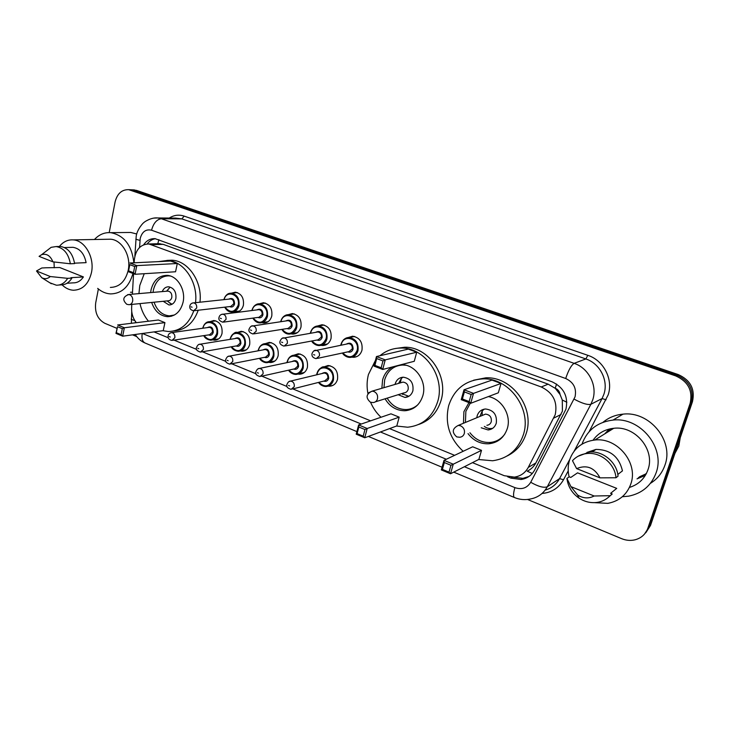 <?xml version="1.0" encoding="UTF-8"?>
<svg xmlns="http://www.w3.org/2000/svg" width="730" height="730" viewBox="0 0 730 730"><rect width="100%" height="100%" fill="white"/><g stroke="black" fill="none" stroke-linecap="round" stroke-linejoin="round"><path stroke-width="1.09" d="M323.454 367.053L328.089 365.493C335.17 366.752 338.309 371.369 337.515 379.354C336.22 383.606 333.583 385.896 329.595 386.225L328.153 386.124M293.916 355.191L298.333 353.767C305.131 355.035 308.16 359.58 307.403 367.391C306.135 371.652 303.534 373.933 299.61 374.216L298.013 374.079M265.173 343.675L269.406 342.37C275.949 343.657 278.86 348.119 278.139 355.765C276.898 360.036 274.343 362.299 270.474 362.554L268.74 362.354M237.195 332.506L241.265 331.283C247.561 332.579 250.372 336.977 249.687 344.46C248.474 348.73 245.964 350.984 242.15 351.212L240.316 350.957M209.975 321.647L213.881 320.507C219.958 321.811 222.668 326.127 222.011 333.473C220.834 337.734 218.37 339.979 214.62 340.18L212.676 339.87M231.374 293.186L235.343 292.183C241.42 293.57 244.103 297.922 243.391 305.24C242.114 309.73 239.486 312.038 235.516 312.185L233.527 311.82M259.323 303.799L263.448 302.722C269.753 304.118 272.527 308.544 271.779 315.999C270.474 320.497 267.791 322.824 263.749 322.988L261.851 322.678M347.9 337.616L352.645 336.202C359.735 337.579 362.837 342.242 361.971 350.19C360.565 354.68 357.737 357.052 353.484 357.308L351.97 357.171M317.559 325.991L322.067 324.722C328.874 326.109 331.858 330.681 331.037 338.464C329.659 342.963 326.876 345.317 322.696 345.536L321.027 345.345M288.049 314.721L292.338 313.562C298.889 314.959 301.773 319.457 300.979 327.067C299.638 331.566 296.909 333.911 292.794 334.103L291.005 333.856M532.27 473.496L527.215 471.178C531.002 469.344 533.885 466.607 535.847 462.966L562.41 411.145L562.292 400.031L560.065 394.519C559.618 391.49 557.994 389.391 555.192 388.223L556.589 384.062M472.465 462.647L504.275 475.714L514.367 477.119C520.572 476.197 525.208 472.967 528.274 467.41L555.238 414.658C557.756 401.901 553.094 392.676 541.249 386.973L148.865 243.966C140.507 244.258 135.661 249.578 134.329 259.916L134.165 262.8M555.192 388.223L560.065 394.519M157.726 243.747L154.733 243.82M554.846 388.095L548.148 384.172L163.219 244.358L158.045 243.71M154.012 331.913L168.247 337.753M174.014 340.116L196.653 349.415M202.42 351.778L225.898 361.423M231.665 363.786L256.029 373.787M261.805 376.16L287.072 386.535M292.876 388.917L370.603 420.827M389.555 428.61L454.626 455.328M131.811 304.41L131.628 307.704C131.409 313.48 132.988 318.472 136.355 322.687M133.554 273.704L132.395 294.181M353.977 357.198L354.515 357.244M507.578 476.754L510.9 478.123L521.047 479.5C527.133 478.561 531.668 475.385 534.67 469.956L565.951 409.211C568.469 396.563 563.834 387.429 552.062 381.799L155.107 238.673C150.462 238.418 146.648 240.444 143.673 244.76M646.141 474.007L638.294 477.803M606.502 432.78L610.919 428.683M109.208 232.596L115.075 202.055C117.201 193.651 121.737 189.526 128.672 189.672L675.743 375.923C688.153 381.525 692.943 390.669 690.133 403.352L647.893 528.137C645.639 534.223 641.323 538.129 634.936 539.835C630.492 540.866 626.039 540.465 621.577 538.649L527.544 499.466M116.964 328.363L104.819 323.299C97.665 319.32 94.626 312.531 95.694 302.923L98.377 288.989M136.702 336.585L132.522 334.842M132.878 189.846L136.574 190.402L678.188 374.545C690.489 380.084 695.252 389.145 692.451 401.71L650.521 525.436L644.508 534.068L649.216 526.777L691.301 402.531L649.216 526.777L647.893 528.137M678.188 374.545L676.966 375.229C689.33 380.804 694.102 389.902 691.301 402.531C694.102 389.902 689.33 380.804 676.966 375.229L133.7 190.284L676.966 375.229L675.743 375.923M129.995 189.727L133.7 190.284L129.995 189.727M607.999 431.859L611.302 428.61L607.999 431.859M147.195 243.948C149.422 241.01 152.159 239.257 155.417 238.701M529.004 476.444L522.936 478.36L513.391 477.21M638.64 477.52L646.178 473.934M611.001 428.665L606.876 432.552M650.521 525.436L645.84 532.699M680.241 437.745L678.809 446.039L674.931 453.412M581.992 444.132C587.194 430.043 597.532 422.031 613.008 420.079C640 416.721 665.696 447.636 656.078 472.885C651.26 485.651 642.117 493.407 628.649 496.163L622.316 496.738M603.053 422.268C608.701 417.56 615.354 414.859 623.009 414.147C649.308 410.826 674.274 440.738 664.902 465.247C662.183 472.994 657.365 479.017 650.448 483.324M569.117 476.9C567.73 471.105 567.876 465.484 569.555 460.01C573.734 448.329 582.157 441.668 594.831 440.007C617.215 437.115 638.695 463.012 630.793 484.045C626.796 494.767 619.149 501.2 607.853 503.353L594.567 502.651M593.061 440.217C597.998 433.255 604.896 429.276 613.757 428.291C635.109 425.435 655.522 449.817 647.957 469.764C644.709 478.697 638.531 484.583 629.433 487.43M616.722 488.379L610.59 493.343L612.214 493.991L610.134 495.688C606.603 499.366 602.268 501.61 597.113 502.413C590.68 503.244 584.639 501.802 578.963 498.088C571.973 493.142 567.967 486.572 566.927 478.378L569.245 476.818L570.805 477.438L577.558 472.848L616.722 488.379L613.428 491.044M594.138 495.998C588.699 498.8 583.188 498.471 577.603 495.004L570.924 486.627L594.138 495.998L610.134 495.688M570.924 486.627L566.927 478.378M612.214 493.991L609.048 496.765M617.817 474.445L622.462 470.877C619.067 456.706 610.234 449.552 595.963 449.415L586.92 452.427M576.618 468.623C586.628 464.499 594.421 467.574 599.996 477.849L576.618 468.623L572.493 460.703C576.335 456.533 581.189 454.133 587.066 453.512C600.571 451.906 614.934 463.787 615.983 477.758L618.045 476.161C616.996 462.282 602.715 450.474 589.274 452.089L578.123 456.241M599.996 477.849L615.983 477.758M463.167 451.286C449.498 438.593 444.661 423.409 448.658 405.743C454.133 389.181 465.439 380.23 482.576 378.897C508.728 377.264 532.179 408.846 523.346 434.815C518.054 449.954 507.815 458.604 492.64 460.767L478.624 459.526M473.606 380.211L485.705 377.848C511.721 376.205 535.026 407.568 526.239 433.365C522.862 443.84 516.484 451.386 507.085 455.995M488.343 396.591C501.811 398.899 511.63 415.324 507.295 428.565C504.193 437.535 498.115 442.599 489.064 443.767C480.568 444.159 473.551 440.774 468.012 433.611M463.468 423.254L463.897 411.665L468.97 402.622M471.178 394.492L464.389 391.91L462.382 398.963L469.162 401.564L471.178 394.492L473.524 393.379L470.686 403.288L498.316 392.804L501.045 383.46L491.983 380.111L464.015 389.774L473.524 393.379L501.045 383.46M450.948 465.302L444.333 462.546L442.398 469.372L448.996 472.146L450.948 465.302L453.266 464.198L450.519 473.761L478.871 459.398L481.517 450.346L472.675 446.787L444.004 460.356L453.266 464.198L481.517 450.346M500.068 439.414L499.32 439.351M469.162 401.564L470.686 403.288L461.223 399.648L464.015 389.774L464.389 391.91M448.996 472.146L450.519 473.761L441.294 469.892L444.004 460.356L444.333 462.546M442.398 469.372L441.294 469.892M462.382 398.963L461.223 399.648M465.421 422.451L465.868 411.382L470.321 403.142M481.225 427.789L488.114 429.943C492.184 429.459 494.904 427.214 496.272 423.208C497.221 414.804 493.644 410.068 485.541 408.992C481.344 409.421 478.561 411.684 477.174 415.781L476.809 417.724M504.813 434.095C501.136 439.049 496.272 441.832 490.213 442.453C482.065 442.836 475.303 439.606 469.947 432.762M496.792 441.531L495.579 441.239M486.892 425.289C489.082 425.043 490.542 423.838 491.272 421.694C491.774 417.195 489.857 414.667 485.514 414.111L482.548 415.334M484.218 409.156L482.256 410.871L479.939 416.419M484.337 426.411C486.928 428.327 489.711 428.957 492.677 428.318M94.453 239.504C99.088 234.522 104.527 232.24 110.759 232.66C124.127 235.315 131.838 245.371 133.891 262.809M127.193 232.496L130.761 232.459L136.729 233.983M59.386 246.475C63.2 241.758 67.799 239.559 73.21 239.887C84.981 240.416 94.69 257.553 91.496 272.445C88.649 284.043 82.59 289.974 73.328 290.239C69.222 289.974 65.481 288.186 62.105 284.882M107.529 239.267L110.467 239.212C121.974 239.714 131.391 256.102 128.206 270.355C125.377 281.461 119.428 287.155 110.367 287.419M36.5 270.976L50.288 276.542C47.678 278.869 44.84 279.271 41.774 277.747L36.5 270.976L41.829 267.983L46.127 267.773L59.723 267.527L83.412 276.925C80.711 280.995 77.27 282.975 73.082 282.857L66.95 283.267M83.412 276.925L70.938 277.692L71.914 278.075C69.003 282.747 65.235 285.019 60.581 284.901L59.011 285.01M71.914 278.075L67.671 278.34C64.769 283.03 60.982 285.32 56.319 285.193L49.85 282.802M67.671 278.34L50.288 276.542M74.542 263.165L86.103 262.645C84.278 253.62 79.908 248.51 72.991 247.315L70.81 247.379M54.239 267.8L54.02 261.97M132.942 273.476C129.091 286.817 121.654 293.624 110.631 293.916C105.941 293.661 101.625 291.817 97.665 288.387M132.504 292.219L130.497 292.246M39.082 256.376L41.637 254.679C46.574 253.283 50.343 255.673 52.934 261.842L39.082 256.376M45.862 251.412L51.164 247.324L56.146 246.557C63.784 247.935 68.52 253.675 70.363 263.785L74.597 263.594C72.763 253.529 68.036 247.817 60.426 246.448L58.099 246.512M52.934 261.842L70.363 263.785M367.957 393.689C366.679 387.155 366.834 380.759 368.431 374.508L375.476 360.337M379.947 355.738C386.06 350.637 393.114 348.073 401.117 348.055C424.823 347.298 445.437 376.899 437.726 401.482C432.598 416.994 422.56 425.572 407.605 427.214L396.518 426.037M395.468 348.493L404.666 347.243C428.255 346.485 448.758 375.877 441.075 400.305C437.288 412.56 429.824 420.617 418.682 424.468M401.007 364.726L401.254 364.717C415.16 364.087 427.287 381.325 422.843 395.687C419.85 404.849 413.919 409.868 405.031 410.734C396.536 410.744 389.884 406.765 385.066 398.808M381.863 388.287L382.575 380.011C384.236 374.079 387.575 369.709 392.603 366.907M382.958 360.939L376.689 358.549L374.901 365.392L381.16 367.792L382.958 360.939L385.23 359.881L382.712 369.471L414.266 361.286L416.711 352.216L408.307 349.104L376.461 356.55L385.23 359.881L416.711 352.216M381.005 417.25C376.525 413.061 373.048 408.07 370.594 402.285M364.945 429.55L358.832 427.004L357.098 433.62L363.202 436.175L364.945 429.55L367.19 428.492L364.745 437.772L396.81 425.928L399.182 417.14L390.979 413.828L358.631 424.942L367.19 428.492L399.182 417.14M406.811 410.57L406.336 410.287M381.16 367.792L382.712 369.471L373.97 366.113L376.461 356.55L376.689 358.549M363.202 436.175L364.745 437.772L356.213 434.195L358.631 424.942L358.832 427.004M357.098 433.62L356.213 434.195M374.901 365.392L373.97 366.113M383.971 387.666L384.673 379.819C387.603 370.557 393.625 365.62 402.759 365.018L405.898 365.265M398.169 394.702L404.949 397.448C408.928 397.093 411.574 394.875 412.897 390.796C413.755 382.912 410.552 378.386 403.288 377.2C399.201 377.501 396.499 379.737 395.167 383.898L395.049 384.427M417.943 404.648C414.64 407.668 410.798 409.311 406.409 409.557C398.242 409.566 391.827 405.77 387.155 398.151M412.842 408.599L412.149 408.326M375.384 401.838L403.891 392.913C406.026 392.731 407.44 391.545 408.152 389.355C408.599 385.139 406.884 382.721 402.996 382.1L400.816 382.739M403.015 377.209L401.409 378.368L398.598 383.387M401.71 393.598L408.846 396.299M138.937 293.615L139.777 285.494L144.239 273.713M158.346 261.641L167.517 260.437C183.923 261.075 198.186 282.282 195.53 302.621M167.033 260.4L172.043 260.218C188.395 260.856 202.602 281.935 199.947 302.156M150.654 292.602L151.046 289.883C153.51 280.375 158.83 275.538 167.006 275.374C177.39 275.612 186.004 289.983 183.047 302.339C180.556 311.601 175.392 316.382 167.544 316.692C160.016 315.935 154.724 311.181 151.667 302.439M134.712 266.523L129.812 264.652L128.58 270.839L133.481 272.719L134.712 266.523L136.784 265.611L135.05 274.279L175.565 271.761L177.29 263.521L170.628 261.048L129.913 263.001L136.784 265.611L177.29 263.521M193.806 310.77C188.814 324.229 180.365 331.146 168.438 331.52L162.826 330.708M148.473 321.209C144.339 316.254 141.501 310.387 139.977 303.598M122.311 328.683L117.512 326.684L116.316 332.688L121.116 334.696L122.311 328.683L124.355 327.77L122.676 336.192L163.246 330.644L164.925 322.623L158.392 319.995L117.63 324.978L124.355 327.77L164.925 322.623M198.232 310.232C193.541 323.043 185.539 329.933 174.242 330.882M133.481 272.719L135.05 274.279L128.206 271.651L129.812 264.652M121.116 334.696L122.676 336.192L115.97 333.382L117.512 326.684M116.316 332.688L115.97 333.382M128.58 270.839L128.206 271.651M153.044 292.392L153.419 289.91C155.809 280.694 160.965 276.013 168.886 275.858L170.473 276.059M163.228 301.298L168.986 304.976C172.49 304.857 174.78 302.74 175.875 298.634C176.45 292 174.078 288.049 168.758 286.79C165.774 286.79 163.602 288.387 162.233 291.599M174.452 314.995L169.396 315.862C162.16 315.141 157.05 310.588 154.057 302.202M129.785 304.611L168.128 300.806C170.008 300.751 171.231 299.619 171.815 297.42C172.116 293.871 170.847 291.763 168 291.097L167.161 291.17M166.549 291.224L170.044 287.182L166.75 291.206M168.84 302.257L172.025 304.264M561.087 414.448L553.851 418.053M562.292 400.031L566.872 402.248M157.799 243.619L158.912 239.641M548.148 384.172L541.249 386.973M535.847 462.966L528.274 467.41M163.219 244.358L151.904 244.65M464.408 466.735L514.887 487.622C521.749 489.921 527.023 488.133 530.719 482.274L575.039 396.865C576.746 388.378 573.625 382.255 565.695 378.505L151.566 230.215C145.909 228.946 142.131 231.665 140.224 238.381L139.558 247.488M153.857 218.088L157.844 217.96L161.348 218.744L574.136 363.348C588.572 368.039 597.596 385.568 592.76 399.784L590.88 404.274L602.086 398.543L603.92 394.191C608.637 380.403 599.877 363.458 585.825 358.941L181.852 218.881L175.629 218.097M169.26 218.042C173.968 215.058 178.941 214.419 184.179 216.117L587.823 355.318L585.825 358.941L574.136 363.348C571.298 365.146 568.478 370.192 565.695 378.505M135.826 239.23L139.968 240.407M587.823 355.318C603.619 360.355 613.483 379.418 608.163 394.893L589.055 431.795M568.223 470.905L563.523 479.729C558.76 488.032 551.606 492.613 542.052 493.462M690.133 403.352L692.451 401.71M130.807 190.165L136.574 190.402M574.108 399.127C582.038 403.38 587.632 405.095 590.88 404.274L547.299 486.755L559.554 478.634L569.719 459.489M530.719 482.274C538.329 486.609 543.859 488.105 547.299 486.755C543.485 493.599 537.745 497.696 530.089 499.055C524.742 500.141 519.523 499.63 514.422 497.513C513.126 496.555 513.272 493.252 514.887 487.622M545.164 490.113C551.524 488.306 556.324 484.483 559.554 478.634L563.523 479.729M574.172 451.103L602.086 398.543L606.101 399.794M151.566 230.215C153.437 223.234 156.704 219.411 161.348 218.744L181.852 218.881L184.179 216.117M135.342 321.355L135.397 322.806M142.45 333.491L361.25 424.039M380.43 431.977L446.331 459.252M131.318 318.809L131.281 319.421L134.849 320.598M142.231 333.519C141.447 338.391 142.377 341.549 145.033 343L356.888 431.613M512.36 477.256L510.9 478.123M646.296 473.715L639.489 476.809M606.694 432.662L610.964 428.674M607.807 431.968L611.247 428.62M645.329 475.422L637.016 478.862M646.159 473.971L638.467 477.666M604.769 433.857L609.304 429.039M460.557 425.8L458.285 425.407C452.189 428.556 451.678 432.388 456.743 436.905L459.754 437.252C462.035 437.005 463.559 435.746 464.326 433.474C464.955 429.979 463.705 427.415 460.557 425.8M402.996 382.1L372.099 391.143C366.068 394.045 365.493 397.731 370.384 402.203L373.057 402.568C375.284 402.376 376.762 401.135 377.483 398.826C378.04 395.45 376.863 392.995 373.952 391.481L372.099 391.143L368.741 392.731M168 291.097L128.708 294.5C122.895 296.791 122.266 300.066 126.81 304.31L128.891 304.693C130.816 304.638 132.066 303.452 132.659 301.143C133.015 298.096 132.048 295.96 129.748 294.728L127.613 294.637M341.038 344.286C342.37 339.97 345.08 337.725 349.186 337.525C355.857 338.82 358.786 343.219 357.974 350.719C356.651 354.953 353.986 357.189 349.971 357.426C346.887 357.326 344.387 355.848 342.47 353.01M340.855 345.208L341.01 344.423M342.772 352.946C348.666 358.676 353.439 357.882 357.089 350.564C360.346 339.34 343.702 333.135 341.284 344.56L341.156 345.153M346.23 344.131C350.528 341.969 352.827 343.611 353.11 349.059C352.134 351.732 350.373 352.663 347.827 351.86M317.486 358.366L349.013 351.604L352.234 348.913C352.553 345.901 351.376 344.14 348.694 343.629L347.425 343.885M319.466 355.829L316.136 358.658C312.988 357.919 311.601 356.24 311.993 353.639C313.106 351.185 314.365 350.053 315.78 350.254C318.563 350.801 319.795 352.663 319.466 355.829M313.581 354.598L314.758 355.054L313.581 354.598M313.781 350.929L347.37 343.903M310.478 332.67C311.774 328.363 314.438 326.118 318.472 325.963C324.877 327.268 327.697 331.584 326.921 338.921C325.626 343.164 323.007 345.381 319.065 345.591C316.017 345.445 313.571 343.921 311.737 341.01M310.35 333.272L310.451 332.807M312.011 340.965C317.742 346.841 322.414 346.102 326.036 338.766C329.166 327.67 312.997 321.647 310.688 332.935L310.624 333.227M315.588 332.369C319.74 330.371 321.939 332.022 322.185 337.296C321.209 339.998 319.466 340.91 316.966 340.043M285.284 345.91L318.143 339.824L321.3 337.151C321.611 334.212 320.479 332.478 317.906 331.968L316.784 332.159M287.355 343.328L284.098 346.13C280.649 345.053 279.298 343.41 280.046 341.202C281.169 338.747 282.419 337.634 283.815 337.853C286.479 338.401 287.666 340.226 287.355 343.328M281.534 342.096L282.674 342.543L281.534 342.096M282.099 338.337L316.729 332.168M280.795 321.392C282.054 317.085 284.663 314.858 288.624 314.721C294.783 316.035 297.502 320.278 296.763 327.46C295.504 331.703 292.931 333.911 289.053 334.084C286.041 333.911 283.66 332.342 281.908 329.385M280.977 321.638L280.968 321.674C283.185 310.487 298.889 316.336 295.887 327.305C292.301 334.65 287.72 335.335 282.154 329.349M285.822 320.954C289.819 319.11 291.927 320.753 292.137 325.881C291.179 328.591 289.463 329.486 286.99 328.573M254.076 333.82L288.168 328.39L291.27 325.735C291.562 322.852 290.467 321.154 287.994 320.634L287.009 320.78M256.221 331.201L253.027 333.984C249.66 332.907 248.337 331.292 249.067 329.139C250.18 326.693 251.43 325.589 252.817 325.826C255.372 326.374 256.513 328.162 256.221 331.201M250.454 329.978L251.567 330.416L250.454 329.978M251.33 326.173L286.954 320.789M251.941 310.423C253.164 306.125 255.728 303.917 259.606 303.808C265.547 305.113 268.166 309.292 267.463 316.318C266.231 320.561 263.712 322.76 259.907 322.906C256.942 322.706 254.615 321.1 252.936 318.107M253.164 318.079C258.566 324.156 263.046 323.518 266.596 316.172C269.452 305.45 254.423 299.638 252.142 310.478M256.878 309.885C260.738 308.16 262.763 309.794 262.946 314.785C261.997 317.504 260.309 318.389 257.882 317.431M223.818 322.076L259.041 317.276L262.079 314.639C262.362 311.82 261.303 310.15 258.922 309.63L258.046 309.739M226.017 319.43L222.887 322.204C219.584 321.1 218.288 319.512 219.009 317.44C219.42 315.543 220.661 314.447 222.732 314.155C225.196 314.703 226.291 316.464 226.017 319.43M220.314 318.225L221.382 318.645L220.314 318.225M221.455 314.411L258 309.748M223.918 299.638C225.141 295.422 227.632 293.277 231.401 293.186C237.122 294.5 239.65 298.606 238.984 305.496C237.779 309.73 235.315 311.911 231.574 312.038C228.882 312.011 226.583 310.396 224.694 307.175M224.986 307.138C230.242 313.289 234.613 312.686 238.117 305.35C240.836 294.874 226.473 289.098 224.119 299.61M228.736 299.127C232.459 297.512 234.403 299.136 234.576 303.999C233.637 306.728 231.976 307.595 229.594 306.609M194.463 310.67L230.735 306.472L233.709 303.853C233.974 301.088 232.961 299.446 230.662 298.926L229.886 299.008M196.698 308.014L193.642 310.77C190.731 310.14 189.462 308.571 189.827 306.071C190.201 304.191 191.442 303.114 193.532 302.831C195.905 303.379 196.954 305.103 196.698 308.014M191.05 306.819L192.09 307.221L191.05 306.819M192.428 303.014L229.84 299.017M316.966 373.477C318.189 369.398 320.716 367.226 324.558 366.962C331.219 368.148 334.185 372.51 333.446 380.038C332.223 384.053 329.741 386.207 325.991 386.508C323.016 386.48 320.552 385.112 318.599 382.392M318.864 382.328C324.622 387.712 329.184 386.9 332.57 379.901C335.709 368.933 319.512 362.591 317.185 373.769L317.002 374.736M321.866 373.568C326.064 371.296 328.345 372.893 328.701 378.359C327.797 380.905 326.137 381.817 323.719 381.096M292.511 389.008L324.823 380.823L327.825 378.222C328.117 375.202 326.93 373.459 324.257 372.993L322.988 373.295M288.669 381.781L290.549 381.096C293.323 381.607 294.564 383.442 294.272 386.626L291.17 389.346C287.438 388.278 286.032 386.644 286.954 384.445C287.958 382.1 289.153 380.978 290.549 381.096L322.934 373.313M289.6 385.905L288.459 385.44L289.6 385.905M316.729 374.8L316.929 373.632M287.219 361.624C288.405 357.536 290.896 355.382 294.683 355.145C301.079 356.349 303.926 360.638 303.224 368.002C302.028 372.017 299.583 374.161 295.887 374.435C292.94 374.371 290.531 372.948 288.669 370.165M288.907 370.11C294.509 375.64 298.99 374.882 302.348 367.865C305.368 357.016 289.627 350.856 287.41 361.907L287.273 362.564M292.046 361.56C296.097 359.461 298.278 361.058 298.597 366.36C297.694 368.924 296.051 369.818 293.67 369.051M261.203 376.297L294.774 368.805L297.721 366.223C298.004 363.266 296.854 361.56 294.29 361.085L293.159 361.323M257.845 368.942L259.488 368.431C262.143 368.942 263.338 370.749 263.065 373.86L260.017 376.561C256.349 375.448 254.98 373.851 255.901 371.752C256.914 369.398 258.11 368.285 259.488 368.431L293.104 361.332M258.42 373.13L257.307 372.674L258.42 373.13M287.027 362.618L287.182 361.788M258.301 350.108C259.469 346.02 261.906 343.876 265.629 343.666C271.788 344.879 274.535 349.095 273.86 356.304C272.691 360.328 270.292 362.463 266.642 362.701C263.74 362.6 261.386 361.131 259.597 358.302M259.816 358.266C265.264 363.905 269.653 363.202 272.993 356.158C275.885 345.436 260.583 339.45 258.466 350.373L258.384 350.765M263.055 349.898C266.97 347.954 269.069 349.56 269.343 354.707C268.448 357.28 266.833 358.165 264.479 357.344M230.853 363.951L265.574 357.134L268.476 354.57C268.74 351.677 267.636 349.989 265.163 349.515L264.169 349.697M227.915 356.523L229.348 356.14C231.903 356.651 233.043 358.43 232.779 361.469L229.795 364.16C226.172 362.983 224.831 361.405 225.771 359.425C226.784 357.07 227.979 355.975 229.348 356.14L264.114 349.707M228.171 360.739L227.094 360.301L228.171 360.739M258.165 350.811L258.265 350.272M230.187 338.902C231.328 334.824 233.719 332.688 237.378 332.506C243.309 333.729 245.955 337.871 245.316 344.934C244.176 348.958 241.812 351.075 238.226 351.294C234.686 350.728 232.359 349.232 231.255 346.805M231.556 346.759C236.849 352.49 241.146 351.833 244.45 344.788C247.233 334.185 232.359 328.363 230.333 339.158L230.297 339.322M234.868 338.583C238.646 336.767 240.654 338.364 240.9 343.374C240.024 345.965 238.427 346.832 236.109 345.974M201.407 351.951L237.195 345.783L240.042 343.237C240.298 340.399 239.23 338.747 236.858 338.264L235.954 338.41M198.834 344.505L200.084 344.213C202.538 344.724 203.643 346.467 203.396 349.442L200.467 352.115C196.89 350.893 195.576 349.341 196.516 347.462C197.538 345.117 198.724 344.031 200.084 344.213L235.909 338.419M198.806 348.712L197.766 348.283L198.806 348.712M202.849 328.007C203.953 323.928 206.307 321.811 209.902 321.656C215.615 322.879 218.17 326.949 217.558 333.875C216.445 337.899 214.127 340.007 210.605 340.198C207.037 339.55 204.765 338.026 203.798 335.627M204.081 335.581C209.236 341.394 213.443 340.773 216.7 333.729C219.365 323.271 204.947 317.587 202.976 328.217M207.439 327.587C211.089 325.881 213.023 327.469 213.251 332.351C212.384 334.951 210.806 335.8 208.534 334.906M172.837 340.299L209.601 334.751L212.393 332.214C212.64 329.44 211.609 327.807 209.318 327.323L208.515 327.441M170.564 332.844L171.669 332.624C174.032 333.135 175.09 334.851 174.853 337.771L171.988 340.426C169.059 339.861 167.763 338.328 168.11 335.846C168.429 334.066 169.615 332.99 171.669 332.624L208.47 327.441M170.3 337.023L169.287 336.612L170.3 337.023M329.595 386.225L333.09 385.303M299.61 374.216L302.713 373.495M270.474 362.554L273.239 361.98M242.15 351.212L244.632 350.765M214.62 340.18L216.837 339.824M235.516 312.185L237.688 311.911M263.749 322.988L266.185 322.633M353.484 357.308L356.997 356.514M322.696 345.536L325.799 344.934M292.794 334.103L295.541 333.637M160.189 243.683L148.865 243.966M175.483 218.097L157.844 217.96C151.302 217.111 143.764 222.23 143.874 222.613C143.564 222.349 137.094 229.302 136.209 236.21L134.868 256.166M128.672 189.672L134.448 189.919M131.728 311.5L131.382 323.299M135.205 334.477C137.842 338.528 141.118 341.375 145.033 343M368.385 436.43L442.051 467.236M453.75 472.127L514.422 497.513M522.936 478.36L521.047 479.5M613.008 420.079L623.009 414.147M594.831 440.007L613.757 428.291M577.603 495.004L578.963 498.088M591.993 451.989L595.963 449.415M644.161 475.203L646.561 473.186M587.066 453.512L589.274 452.089M482.576 378.897L485.705 377.848M489.064 443.767L492.421 442.143M501.437 437.781L502.286 437.37M488.114 429.943L491.19 428.546M482.128 415.516L482.256 410.871M485.514 414.111L458.285 425.407M110.759 232.66L130.761 232.459M73.21 239.887L110.467 239.212M41.774 277.747L51.346 283.742M64.45 247.543L72.991 247.315M41.637 254.679L51.164 247.324M56.146 246.557L60.426 246.448M401.117 348.055L404.666 347.243M402.759 365.018L403.444 364.836M404.949 397.448L408.453 396.317M400.223 382.912L401.409 378.368M402.011 393.497L402.723 394.465M167.517 260.437L172.043 260.218M167.544 316.692L171.459 316.227M168.886 275.858L169.634 275.803M168.986 304.976L170.647 304.802M167.207 300.897L170.254 303.443M349.971 357.426C346.321 356.952 343.803 355.483 342.406 353.019M340.791 345.226L340.965 344.377C343.182 337.908 347.745 337.37 349.186 337.525L354.652 336.484M319.065 345.591C315.196 344.87 312.732 343.355 311.664 341.029M310.286 333.281L310.396 332.761C311.993 328.181 314.685 325.909 318.472 325.963L324.093 325.042M321.985 345.016L327.524 343.94M289.053 334.084C286.242 334.084 283.833 332.524 281.826 329.403M280.649 321.72L280.703 321.474C282.994 314.721 287.529 314.566 288.624 314.721L294.391 313.927M291.635 333.656L297.329 332.697M259.907 322.906C257.152 322.888 254.797 321.3 252.845 318.125M251.841 310.515L251.841 310.515C254.131 303.689 258.612 303.653 259.606 303.808L265.51 303.114M262.198 322.578L268.019 321.738M233.618 311.792L239.549 311.053M223.827 299.647C226.41 292.894 229.704 293.287 231.401 293.186L237.405 292.602M329.996 365.712L324.558 366.962C322.295 366.077 319.74 368.285 316.884 373.587L316.665 374.818M318.526 382.42C320.178 384.956 322.669 386.325 325.991 386.508M300.276 354.023L294.683 355.145C291.133 355.172 288.615 357.362 287.127 361.724L286.954 362.627M298.798 373.76L304.31 372.473M288.578 370.183C290.038 372.711 292.474 374.125 295.887 374.435M271.359 342.653L265.629 343.666C264.506 343.565 260.309 343.83 258.201 350.208L258.082 350.82M269.242 362.162L274.9 361.003M259.506 358.32C260.738 360.775 263.119 362.235 266.642 362.701M243.236 331.612L237.378 332.506C235.188 331.511 232.751 333.683 230.078 339.003L230.005 339.368M240.553 350.874L246.338 349.825M215.861 320.862L209.902 321.656C208.315 321.775 205.075 321.474 202.73 328.108L202.703 328.254M212.686 339.861L218.58 338.93"/></g></svg>
